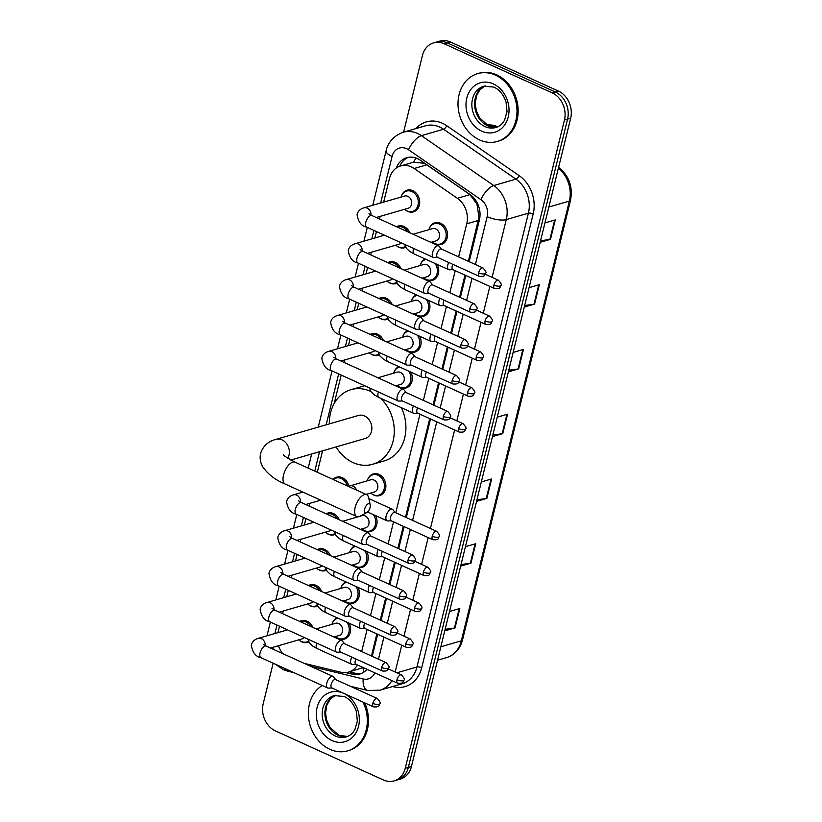 <?xml version="1.0" encoding="UTF-8"?>
<svg xmlns="http://www.w3.org/2000/svg" width="822" height="822" viewBox="0 0 822 822"><rect width="100%" height="100%" fill="white"/><g stroke="black" fill="none" stroke-linecap="round" stroke-linejoin="round"><path stroke-width="1.23" d="M437.232 264.458A11.303 9.268 73.8 0 1 432.464 280.353A11.303 9.268 73.8 0 1 426.772 279.86A11.303 9.268 73.8 0 1 424.871 278.73M428.426 300.328A11.303 9.268 73.8 0 1 423.649 316.234A11.303 9.268 73.8 0 1 417.956 315.74A11.303 9.268 73.8 0 1 416.055 314.61M419.61 336.208A11.303 9.268 73.8 0 1 414.833 352.114A11.303 9.268 73.8 0 1 409.151 351.621A11.303 9.268 73.8 0 1 407.25 350.48M410.795 372.089A11.303 9.268 73.8 0 1 406.027 387.984A11.303 9.268 73.8 0 1 400.335 387.501A11.303 9.268 73.8 0 1 398.434 386.361M367.753 479.349A11.303 9.268 73.8 0 1 373.301 473.914A11.303 9.268 73.8 0 1 378.983 474.407A11.303 9.268 73.8 0 1 385.878 485.576A11.303 9.268 73.8 0 1 379.589 495.625A11.303 9.268 73.8 0 1 373.897 495.132A11.303 9.268 73.8 0 1 371.996 493.991M375.551 515.6A11.303 9.268 73.8 0 1 370.773 531.495A11.303 9.268 73.8 0 1 365.081 531.012A11.303 9.268 73.8 0 1 363.18 529.871M366.735 551.48A11.303 9.268 73.8 0 1 361.957 567.375A11.303 9.268 73.8 0 1 356.275 566.882A11.303 9.268 73.8 0 1 354.374 565.752M357.919 587.35A11.303 9.268 73.8 0 1 353.152 603.256A11.303 9.268 73.8 0 1 347.459 602.762A11.303 9.268 73.8 0 1 345.559 601.632M349.114 623.23A11.303 9.268 73.8 0 1 344.336 639.136A11.303 9.268 73.8 0 1 338.643 638.643A11.303 9.268 73.8 0 1 336.743 637.502M429.433 228.208A11.303 9.268 73.8 0 1 434.982 222.772A11.303 9.268 73.8 0 1 440.674 223.265A11.303 9.268 73.8 0 1 447.558 234.434A11.303 9.268 73.8 0 1 441.27 244.473A11.303 9.268 73.8 0 1 435.588 243.99A11.303 9.268 73.8 0 1 433.687 242.85M299.681 621.422A11.303 9.268 73.8 0 1 301.376 620.702A11.303 9.268 73.8 0 1 307.058 621.196A11.303 9.268 73.8 0 1 312.853 627.412M308.805 641.972A11.303 9.268 73.8 0 1 307.664 642.403A11.303 9.268 73.8 0 1 301.972 641.92A11.303 9.268 73.8 0 1 300.071 640.78M308.497 585.541A11.303 9.268 73.8 0 1 310.182 584.822A11.303 9.268 73.8 0 1 315.874 585.315A11.303 9.268 73.8 0 1 321.669 591.532M317.621 606.091A11.303 9.268 73.8 0 1 316.47 606.533A11.303 9.268 73.8 0 1 310.788 606.04A11.303 9.268 73.8 0 1 308.887 604.91M317.302 549.671A11.303 9.268 73.8 0 1 318.998 548.952A11.303 9.268 73.8 0 1 324.69 549.435A11.303 9.268 73.8 0 1 330.485 555.651M326.437 570.221A11.303 9.268 73.8 0 1 325.286 570.653A11.303 9.268 73.8 0 1 319.594 570.16A11.303 9.268 73.8 0 1 317.693 569.029M326.118 513.791A11.303 9.268 73.8 0 1 327.814 513.072A11.303 9.268 73.8 0 1 333.496 513.565A11.303 9.268 73.8 0 1 339.291 519.771M335.242 534.341A11.303 9.268 73.8 0 1 334.102 534.773A11.303 9.268 73.8 0 1 328.41 534.279A11.303 9.268 73.8 0 1 326.509 533.149M333.044 479.421A11.303 9.268 73.8 0 1 336.619 477.192A11.303 9.268 73.8 0 1 342.312 477.685A11.303 9.268 73.8 0 1 348.857 486.182M387.809 262.65A11.303 9.268 73.8 0 1 389.494 261.93A11.303 9.268 73.8 0 1 395.187 262.413A11.303 9.268 73.8 0 1 400.982 268.63M396.934 283.2A11.303 9.268 73.8 0 1 395.783 283.631A11.303 9.268 73.8 0 1 390.09 283.138A11.303 9.268 73.8 0 1 388.19 282.008M396.615 226.769A11.303 9.268 73.8 0 1 398.31 226.05A11.303 9.268 73.8 0 1 403.992 226.543A11.303 9.268 73.8 0 1 409.798 232.749M405.739 247.319A11.303 9.268 73.8 0 1 404.599 247.751A11.303 9.268 73.8 0 1 398.906 247.258A11.303 9.268 73.8 0 1 397.005 246.127M378.993 298.52A11.303 9.268 73.8 0 1 380.678 297.8A11.303 9.268 73.8 0 1 386.371 298.294A11.303 9.268 73.8 0 1 392.166 304.51M388.118 319.07A11.303 9.268 73.8 0 1 386.977 319.511A11.303 9.268 73.8 0 1 381.285 319.018A11.303 9.268 73.8 0 1 379.384 317.888M370.177 334.4A11.303 9.268 73.8 0 1 371.873 333.681A11.303 9.268 73.8 0 1 377.565 334.174A11.303 9.268 73.8 0 1 383.36 340.39M379.312 354.95A11.303 9.268 73.8 0 1 378.161 355.381A11.303 9.268 73.8 0 1 372.469 354.899A11.303 9.268 73.8 0 1 370.568 353.758M401.578 195.605A11.303 9.268 73.8 0 1 407.116 190.17A11.303 9.268 73.8 0 1 412.808 190.663A11.303 9.268 73.8 0 1 419.703 201.832A11.303 9.268 73.8 0 1 413.415 211.87A11.303 9.268 73.8 0 1 407.722 211.388A11.303 9.268 73.8 0 1 405.821 210.247M468.376 261.314L478.959 217.131L476.955 204.092L469.978 194.629L426.772 164.852L423.803 163.229L413.579 162.232L411.771 162.715M458.625 256.875L466.742 223.82A21.187 17.375 -106.2 0 0 457.361 198.287L414.154 168.5A21.187 17.375 -106.2 0 0 411.267 166.866A21.187 17.375 -106.2 0 0 400.602 165.941A21.187 17.375 -106.2 0 0 389.453 178.549L383.658 202.12M371.441 655.966L376.856 633.896M380.247 620.086L385.672 598.026M389.063 584.206L394.478 562.145M397.879 548.336L403.294 526.265M405.523 517.192L429.731 418.634M433.122 404.825L438.547 382.754M441.938 368.944L447.353 346.874M450.754 333.064L456.169 311.004M459.56 297.184L464.985 275.123M304.253 663.375L340.945 672.242A21.187 17.375 -106.2 0 0 348.579 672.108L363.098 667.628A21.187 10.974 -76.4 0 0 363.725 672.242M361.69 651.538L367.105 629.467M370.506 615.657L375.921 593.597M379.312 579.777L384.737 557.717M388.128 543.897L393.543 521.836M395.772 512.764L419.98 414.206M423.371 400.386L428.796 378.326M432.187 364.516L437.612 342.445M441.003 328.636L446.418 306.575M449.809 292.755L455.234 270.695M348.579 672.108A21.187 17.375 -106.2 0 0 357.508 664.988M279.49 626.21L277.949 632.498A21.187 17.375 -106.2 0 0 277.918 632.642M278.494 645.712A21.187 17.375 -106.2 0 0 282.604 653.541M380.165 216.361L379.517 219.001M376.435 231.557L374.853 237.99M371.349 252.241L370.701 254.871M367.619 267.438L366.037 273.87M362.533 288.121L361.886 290.752M358.803 303.308L357.221 309.75M353.727 323.991L353.08 326.632M349.997 339.188L348.415 345.63M344.911 359.872L344.264 362.512M341.181 375.068L334.194 403.52M329.375 423.114L329.18 423.926M322.573 450.846L317.302 472.27M309.658 503.383L309.021 506.023M305.928 518.579L304.346 525.011M300.852 539.263L300.205 541.893M297.122 554.46L295.54 560.892M292.036 575.143L291.389 577.774M288.306 590.33L286.724 596.772M283.23 611.013L282.583 613.654M420.628 264.078A11.303 9.268 73.8 0 1 425.221 258.992M411.812 299.958A11.303 9.268 73.8 0 1 416.405 294.872M403.006 335.838A11.303 9.268 73.8 0 1 407.599 330.752M394.19 371.719A11.303 9.268 73.8 0 1 398.783 366.633M350.131 551.1A11.303 9.268 73.8 0 1 354.724 546.014M341.315 586.98A11.303 9.268 73.8 0 1 345.908 581.894M332.499 622.86A11.303 9.268 73.8 0 1 337.092 617.774M469.167 261.673L479.39 220.049A21.187 17.375 -106.2 0 0 470.009 194.516L420.319 160.259A21.187 17.375 -106.2 0 0 417.432 158.625A21.187 17.375 -106.2 0 0 406.767 157.701A21.187 17.375 -106.2 0 0 396.327 167.996M399.78 166.208A21.187 17.375 73.8 0 1 408.339 157.341M403.592 132.167L422.426 55.506A21.187 17.375 73.8 0 1 433.574 42.898A21.187 17.375 73.8 0 1 444.24 43.823L552.189 92.865A21.187 17.375 73.8 0 1 564.457 120.033L405.236 768.293A21.187 17.375 73.8 0 1 394.087 780.9A21.187 17.375 73.8 0 1 383.412 779.975L275.473 730.933A21.187 17.375 73.8 0 1 263.194 703.766L273.161 663.21M433.574 42.898L439.78 41.1A21.187 17.375 73.8 0 1 450.446 42.025L558.395 91.067L555.292 91.961A21.187 17.375 73.8 0 1 567.56 119.139L408.339 767.399A21.187 17.375 73.8 0 1 397.19 779.996A21.187 17.375 73.8 0 0 408.339 767.399L567.56 119.139A21.187 17.375 73.8 0 0 555.292 91.961L447.343 42.919L555.292 91.961L552.189 92.865M436.677 42.004A21.187 17.375 73.8 0 1 447.343 42.919A21.187 17.375 73.8 0 0 436.677 42.004M372.232 656.326L377.647 634.255M381.048 620.446L386.463 598.385M389.854 584.565L395.279 562.505M398.67 548.695L404.085 526.625M406.315 517.552L430.523 418.994M433.913 405.184L439.338 383.114M442.729 369.304L448.154 347.233M451.545 333.424L456.96 311.363M460.351 297.543L465.776 275.483M345.826 672.622L352.196 674.163A21.187 17.375 -106.2 0 0 359.831 674.03A21.187 17.375 -106.2 0 0 367.033 669.313M361.361 673.495A21.187 17.375 73.8 0 1 355.299 673.259L349.463 671.851M558.395 91.067A21.187 17.375 73.8 0 1 570.663 118.234L411.442 766.494A21.187 17.375 73.8 0 1 400.293 779.102L394.087 780.9M461.039 564.55L470.338 563.265A5.651 1.86 13.8 0 0 470.955 563.142L460.659 566.132M465.427 546.702L475.722 543.712L470.955 563.142M445.134 629.303L454.432 628.029A5.651 1.86 13.8 0 0 455.039 627.905L444.743 630.885M449.521 611.465L459.817 608.475L455.039 627.905M508.767 370.26L518.066 368.986A5.651 1.86 13.8 0 0 518.672 368.862L508.376 371.842M513.144 352.412L523.439 349.432L518.672 368.862M524.672 305.496L533.971 304.222A5.651 1.86 13.8 0 0 534.577 304.099L524.282 307.079M529.049 287.659L539.345 284.669L534.577 304.099M540.578 240.743L549.877 239.459A5.651 1.86 13.8 0 0 550.483 239.336L540.188 242.326M544.965 222.896L555.261 219.916L550.483 239.336M476.955 499.786L486.244 498.512A5.651 1.86 13.8 0 0 486.86 498.389L476.565 501.369M481.332 481.939L491.628 478.959L486.86 498.389M492.861 435.023L502.16 433.749A5.651 1.86 13.8 0 0 502.766 433.626L492.47 436.605M497.238 417.175L507.534 414.196L502.766 433.626M479.555 139.915A35.305 28.955 73.8 0 1 458.018 104.99A35.305 28.955 73.8 0 1 477.674 73.62A35.305 28.955 73.8 0 1 495.461 75.151A35.305 28.955 73.8 0 1 516.987 110.076A35.305 28.955 73.8 0 1 497.331 141.446A35.305 28.955 73.8 0 1 479.555 139.915M477.674 73.62L478.846 73.281A35.305 28.955 73.8 0 1 496.622 74.823A35.305 28.955 73.8 0 1 518.148 109.737A35.305 28.955 73.8 0 1 498.492 141.107L497.331 141.446M364.68 509.003A4.942 2.312 114.4 0 0 366.776 512.538A4.942 2.312 114.4 0 0 370.106 507.431A4.942 2.312 114.4 0 0 370.239 504.903A4.942 2.312 114.4 0 0 367.609 504.153A4.942 2.312 114.4 0 0 364.68 509.003M366.776 512.538L360.211 516.134A12.001 5.62 -65.6 0 1 356.748 516.565A12.001 5.62 -65.6 0 1 355.114 507.544A12.001 5.62 -65.6 0 1 366.674 494.7A12.001 5.62 -65.6 0 1 368.636 497.598L370.239 504.903M290.803 460.043L365.163 438.496A12.001 9.843 -106.2 0 0 371.852 427.83A12.001 9.843 -106.2 0 0 364.526 415.963A12.001 9.843 -106.2 0 0 358.484 415.439L275.987 439.349C268.178 441.332 263.05 446.017 260.605 453.395C259.577 458.234 260.327 462.745 262.855 466.947C268.116 474.417 275.545 480.12 285.162 484.035L356.748 516.565M380.648 398.269A38.84 31.853 73.8 0 1 393.964 436.307A38.84 31.853 73.8 0 1 372.633 464.276A38.84 31.853 73.8 0 1 353.08 462.591A38.84 31.853 73.8 0 1 336.075 446.932M329.386 423.864A38.84 31.853 73.8 0 1 351.015 389.659A38.84 31.853 73.8 0 1 370.578 391.344A38.84 31.853 73.8 0 1 370.928 391.508M351.015 389.659L362.656 386.289A38.84 31.853 73.8 0 1 364.752 385.775M401.403 407.702A38.84 31.853 73.8 0 1 384.275 460.895L372.633 464.276M363.036 702.111A35.305 28.955 73.8 0 1 347.644 750.856A35.305 28.955 73.8 0 1 329.869 749.315A35.305 28.955 73.8 0 1 308.62 718.151A35.305 28.955 73.8 0 1 322.275 685.527M350.973 686.432A35.305 28.955 73.8 0 1 351.518 686.791M364.711 702.872A35.305 28.955 73.8 0 1 348.816 750.517L347.644 750.856M368.975 213.771L371.945 215.559A6.36 2.98 114.4 0 0 365.821 222.351A6.36 2.98 114.4 0 0 365.739 222.721A6.36 2.98 114.4 0 0 366.684 227.129C361.464 226.112 358.258 221.971 357.077 214.727C357.786 211.285 360.077 208.983 363.951 207.832L404.619 196.047A6.36 5.209 73.8 0 1 407.815 196.314A6.36 5.209 73.8 0 1 411.688 202.602A6.36 5.209 73.8 0 1 408.154 208.254L376.229 217.501M401.044 197.075A10.594 8.693 73.8 0 1 406.541 191.074A10.594 8.693 73.8 0 1 411.873 191.536A10.594 8.693 73.8 0 1 418.336 202.007A10.594 8.693 73.8 0 1 412.439 211.418A10.594 8.693 73.8 0 1 407.106 210.966A10.594 8.693 73.8 0 1 404.578 209.291M441.537 249.117L439.174 246.271A6.36 2.98 114.4 0 0 438.64 245.86A6.36 2.98 114.4 0 0 437.448 245.819A6.36 2.98 114.4 0 0 432.526 252.662A6.36 2.98 114.4 0 0 433.389 257.43A6.36 2.98 114.4 0 0 434.047 257.563L437.746 257.471M478.599 272.873A4.593 2.147 114.4 0 1 483.028 267.962L441.322 249.015A4.593 2.147 114.4 0 0 440.458 248.984A4.593 2.147 114.4 0 0 436.903 253.926A4.593 2.147 114.4 0 0 437.52 257.378L479.226 276.326C486.305 276.922 484.363 274.322 485.586 273.243A4.593 1.51 13.8 0 1 484.816 273.818A4.593 1.51 -166.2 0 1 478.599 272.873A4.593 2.147 114.4 0 0 479.226 276.326M405.338 246.549A10.594 8.693 73.8 0 1 403.623 247.299A10.594 8.693 73.8 0 1 398.29 246.836A10.594 8.693 73.8 0 1 395.772 245.162M397.314 227.088A10.594 8.693 73.8 0 1 397.725 226.954A10.594 8.693 73.8 0 1 403.057 227.406A10.594 8.693 73.8 0 1 407.794 231.845M432.732 284.998L430.368 282.152A6.36 2.98 114.4 0 0 429.834 281.74A6.36 2.98 114.4 0 0 428.632 281.699A6.36 2.98 114.4 0 0 423.71 288.543A6.36 2.98 114.4 0 0 424.573 293.31A6.36 2.98 114.4 0 0 425.241 293.444L428.93 293.351M469.794 308.753A4.593 2.147 114.4 0 1 474.212 303.842L432.506 284.895A4.593 2.147 114.4 0 0 431.642 284.864A4.593 2.147 114.4 0 0 428.087 289.806A4.593 2.147 114.4 0 0 428.714 293.248L470.41 312.196C477.49 312.792 475.558 310.202 476.77 309.113A4.593 1.51 13.8 0 1 476.01 309.699A4.593 1.51 -166.2 0 1 469.794 308.753A4.593 2.147 114.4 0 0 470.41 312.196M401.352 242.88A6.36 5.209 73.8 0 1 399.338 244.134L367.413 253.382M396.533 282.419A10.594 8.693 73.8 0 1 394.817 283.179A10.594 8.693 73.8 0 1 389.474 282.717A10.594 8.693 73.8 0 1 386.957 281.042M388.508 262.958A10.594 8.693 73.8 0 1 388.919 262.824A10.594 8.693 73.8 0 1 394.252 263.287A10.594 8.693 73.8 0 1 398.989 267.725M423.916 320.868L421.552 318.032A6.36 2.98 114.4 0 0 421.018 317.621A6.36 2.98 114.4 0 0 419.826 317.58A6.36 2.98 114.4 0 0 414.894 324.413A6.36 2.98 114.4 0 0 415.757 329.19A6.36 2.98 114.4 0 0 416.425 329.314L420.114 329.232M460.978 344.634A4.593 2.147 114.4 0 1 465.396 339.722L423.7 320.775A4.593 2.147 114.4 0 0 422.837 320.744A4.593 2.147 114.4 0 0 419.271 325.687A4.593 2.147 114.4 0 0 419.898 329.129L461.604 348.076C468.674 348.672 466.742 346.072 467.954 344.993A4.593 1.51 13.8 0 1 467.194 345.579A4.593 1.51 -166.2 0 1 460.978 344.634A4.593 2.147 114.4 0 0 461.604 348.076M392.536 278.761A6.36 5.209 73.8 0 1 390.532 280.004L358.598 289.262M387.717 318.299A10.594 8.693 73.8 0 1 386.001 319.059A10.594 8.693 73.8 0 1 380.668 318.597A10.594 8.693 73.8 0 1 378.141 316.922M379.692 298.838A10.594 8.693 73.8 0 1 380.103 298.705A10.594 8.693 73.8 0 1 385.436 299.167A10.594 8.693 73.8 0 1 390.173 303.606M415.1 356.748L412.736 353.912A6.36 2.98 114.4 0 0 412.202 353.491A6.36 2.98 114.4 0 0 411.01 353.45A6.36 2.98 114.4 0 0 406.089 360.293A6.36 2.98 114.4 0 0 406.952 365.071A6.36 2.98 114.4 0 0 407.609 365.194L411.308 365.112M452.162 380.504A4.593 2.147 114.4 0 1 456.59 375.603L414.884 356.656A4.593 2.147 114.4 0 0 414.021 356.625A4.593 2.147 114.4 0 0 410.466 361.557A4.593 2.147 114.4 0 0 411.092 365.009L452.788 383.956C459.868 384.552 457.926 381.953 459.149 380.874A4.593 1.51 13.8 0 1 458.378 381.459A4.593 1.51 -166.2 0 1 452.162 380.504A4.593 2.147 114.4 0 0 452.788 383.956M383.73 314.631A6.36 5.209 73.8 0 1 381.716 315.884L349.792 325.132M378.901 354.179A10.594 8.693 73.8 0 1 377.185 354.929A10.594 8.693 73.8 0 1 371.852 354.477A10.594 8.693 73.8 0 1 369.335 352.802M370.876 334.718A10.594 8.693 73.8 0 1 371.287 334.585A10.594 8.693 73.8 0 1 376.63 335.047A10.594 8.693 73.8 0 1 381.367 339.476M406.294 392.628L403.931 389.782A6.36 2.98 114.4 0 0 403.397 389.371A6.36 2.98 114.4 0 0 402.194 389.33A6.36 2.98 114.4 0 0 397.273 396.173A6.36 2.98 114.4 0 0 398.136 400.941A6.36 2.98 114.4 0 0 398.804 401.074L402.492 400.982M443.356 416.384A4.593 2.147 114.4 0 1 447.774 411.473L406.068 392.526A4.593 2.147 114.4 0 0 405.205 392.495A4.593 2.147 114.4 0 0 401.65 397.437A4.593 2.147 114.4 0 0 402.277 400.889L443.972 419.837C451.052 420.432 449.12 417.833 450.333 416.754A4.593 1.51 13.8 0 1 449.572 417.329A4.593 1.51 -166.2 0 1 443.356 416.384A4.593 2.147 114.4 0 0 443.972 419.837M374.914 350.511A6.36 5.209 73.8 0 1 372.9 351.765L340.976 361.012M333.342 479.555A10.594 8.693 73.8 0 1 336.044 478.096A10.594 8.693 73.8 0 1 341.377 478.558A10.594 8.693 73.8 0 1 347.357 485.925M371.041 536.139L368.677 533.293A6.36 2.98 114.4 0 0 368.143 532.882A6.36 2.98 114.4 0 0 366.951 532.841A6.36 2.98 114.4 0 0 362.019 539.684A6.36 2.98 114.4 0 0 362.882 544.452A6.36 2.98 114.4 0 0 363.55 544.585L367.249 544.493M408.102 559.895A4.593 2.147 114.4 0 1 412.521 554.984L370.825 536.036A4.593 2.147 114.4 0 0 369.962 536.006A4.593 2.147 114.4 0 0 366.407 540.948A4.593 2.147 114.4 0 0 367.023 544.4L408.729 563.347C415.809 563.943 413.867 561.344 415.079 560.265A4.593 1.51 13.8 0 1 414.319 560.84A4.593 1.51 -166.2 0 1 408.102 559.895A4.593 2.147 114.4 0 0 408.729 563.347M334.842 533.57A10.594 8.693 73.8 0 1 333.126 534.321A10.594 8.693 73.8 0 1 327.793 533.858A10.594 8.693 73.8 0 1 325.265 532.183M326.817 514.11A10.594 8.693 73.8 0 1 327.228 513.976A10.594 8.693 73.8 0 1 332.561 514.428A10.594 8.693 73.8 0 1 337.297 518.867M362.225 572.02L359.861 569.173A6.36 2.98 114.4 0 0 359.327 568.762A6.36 2.98 114.4 0 0 358.135 568.721A6.36 2.98 114.4 0 0 353.213 575.564A6.36 2.98 114.4 0 0 354.077 580.332A6.36 2.98 114.4 0 0 354.734 580.466L358.433 580.373M399.287 595.775A4.593 2.147 114.4 0 1 403.715 590.864L362.009 571.917A4.593 2.147 114.4 0 0 361.146 571.886A4.593 2.147 114.4 0 0 357.591 576.828A4.593 2.147 114.4 0 0 358.217 580.27L399.913 599.217C406.993 599.813 405.051 597.224 406.274 596.135A4.593 1.51 13.8 0 1 405.503 596.721A4.593 1.51 -166.2 0 1 399.287 595.775A4.593 2.147 114.4 0 0 399.913 599.217M330.855 529.902A6.36 5.209 73.8 0 1 328.841 531.156L296.917 540.403M326.026 569.441A10.594 8.693 73.8 0 1 324.31 570.201A10.594 8.693 73.8 0 1 318.977 569.738A10.594 8.693 73.8 0 1 316.46 568.064M318.001 549.98A10.594 8.693 73.8 0 1 318.412 549.846A10.594 8.693 73.8 0 1 323.755 550.308A10.594 8.693 73.8 0 1 328.492 554.747M353.419 607.89L351.056 605.054A6.36 2.98 114.4 0 0 350.521 604.643A6.36 2.98 114.4 0 0 349.319 604.602A6.36 2.98 114.4 0 0 344.397 611.434A6.36 2.98 114.4 0 0 345.261 616.212A6.36 2.98 114.4 0 0 345.928 616.336L349.617 616.253M390.481 631.656A4.593 2.147 114.4 0 1 394.899 626.744L353.203 607.797A4.593 2.147 114.4 0 0 352.33 607.766A4.593 2.147 114.4 0 0 348.775 612.709A4.593 2.147 114.4 0 0 349.401 616.151L391.097 635.098C398.177 635.694 396.245 633.094 397.458 632.015A4.593 1.51 13.8 0 1 396.697 632.601A4.593 1.51 -166.2 0 1 390.481 631.656A4.593 2.147 114.4 0 0 391.097 635.098M322.039 565.783A6.36 5.209 73.8 0 1 320.025 567.026L288.101 576.284M317.22 605.321A10.594 8.693 73.8 0 1 315.504 606.081A10.594 8.693 73.8 0 1 310.161 605.619A10.594 8.693 73.8 0 1 307.644 603.944M309.195 585.86A10.594 8.693 73.8 0 1 309.606 585.726A10.594 8.693 73.8 0 1 314.939 586.189A10.594 8.693 73.8 0 1 319.676 590.628M344.603 643.77L342.24 640.934A6.36 2.98 114.4 0 0 341.705 640.513A6.36 2.98 114.4 0 0 340.514 640.472A6.36 2.98 114.4 0 0 335.582 647.315A6.36 2.98 114.4 0 0 336.445 652.093A6.36 2.98 114.4 0 0 337.112 652.216L340.811 652.134M381.665 667.526A4.593 2.147 114.4 0 1 386.083 662.624L344.387 643.677A4.593 2.147 114.4 0 0 343.524 643.647A4.593 2.147 114.4 0 0 339.969 648.579A4.593 2.147 114.4 0 0 340.585 652.031L382.292 670.978C389.371 671.574 387.429 668.974 388.642 667.896A4.593 1.51 13.8 0 1 387.881 668.481A4.593 1.51 -166.2 0 1 381.665 667.526A4.593 2.147 114.4 0 0 382.292 670.978M313.223 601.653A6.36 5.209 73.8 0 1 311.219 602.906L279.295 612.154M308.404 641.201A10.594 8.693 73.8 0 1 306.688 641.951A10.594 8.693 73.8 0 1 301.355 641.499A10.594 8.693 73.8 0 1 298.838 639.814M300.379 621.74A10.594 8.693 73.8 0 1 300.79 621.607A10.594 8.693 73.8 0 1 306.123 622.069A10.594 8.693 73.8 0 1 310.86 626.498M335.787 679.65L333.424 676.804A6.36 2.98 114.4 0 0 332.9 676.393A6.36 2.98 114.4 0 0 331.698 676.352A6.36 2.98 114.4 0 0 326.776 683.195A6.36 2.98 114.4 0 0 327.639 687.963A6.36 2.98 114.4 0 0 328.297 688.096L331.996 688.004M372.849 703.406A4.593 2.147 114.4 0 1 377.277 698.495L335.571 679.547A4.593 2.147 114.4 0 0 334.708 679.517A4.593 2.147 114.4 0 0 331.153 684.459A4.593 2.147 114.4 0 0 331.78 687.911L373.476 706.858C380.555 707.454 378.613 704.855 379.836 703.776A4.593 1.51 13.8 0 1 379.065 704.351A4.593 1.51 -166.2 0 1 372.849 703.406A4.593 2.147 114.4 0 0 373.476 706.858M304.417 637.533A6.36 5.209 73.8 0 1 302.404 638.786L270.479 648.034M413.106 234.26L432.475 228.639A6.36 5.209 73.8 0 1 435.681 228.917A6.36 5.209 73.8 0 1 439.554 235.205A6.36 5.209 73.8 0 1 436.02 240.856L430.892 242.336M428.909 229.677A10.594 8.693 73.8 0 1 434.406 223.676A10.594 8.693 73.8 0 1 439.739 224.139A10.594 8.693 73.8 0 1 446.202 234.609A10.594 8.693 73.8 0 1 440.304 244.021A10.594 8.693 73.8 0 1 434.972 243.559A10.594 8.693 73.8 0 1 432.444 241.884M452.86 264.345A4.593 2.147 114.4 0 0 452.213 266.153A4.593 2.147 114.4 0 0 452.83 269.606L494.536 288.553C501.615 289.149 499.673 286.549 500.886 285.46A4.593 1.51 13.8 0 1 500.125 286.046A4.593 1.51 -166.2 0 1 493.909 285.1A4.593 2.147 114.4 0 0 494.536 288.553M448.699 262.454A6.36 2.98 114.4 0 0 448.689 269.657A6.36 2.98 114.4 0 0 449.357 269.791L453.056 269.698M404.29 270.14L423.669 264.52A6.36 5.209 73.8 0 1 426.865 264.797A6.36 5.209 73.8 0 1 430.738 271.085A6.36 5.209 73.8 0 1 427.204 276.726L422.076 278.216M435.013 263.441A10.594 8.693 73.8 0 1 431.488 279.901A10.594 8.693 73.8 0 1 426.156 279.439A10.594 8.693 73.8 0 1 423.638 277.764M420.093 265.557A10.594 8.693 73.8 0 1 425.591 259.557A10.594 8.693 73.8 0 1 426.145 259.413M444.055 300.225A4.593 2.147 114.4 0 0 443.397 302.034A4.593 2.147 114.4 0 0 444.024 305.476L485.72 324.423C492.799 325.019 490.857 322.419 492.08 321.34A4.593 1.51 13.8 0 1 491.309 321.926A4.593 1.51 -166.2 0 1 485.093 320.981A4.593 2.147 114.4 0 0 485.72 324.423M439.893 298.335A6.36 2.98 114.4 0 0 439.883 305.537A6.36 2.98 114.4 0 0 440.541 305.671L444.24 305.579M395.474 306.01L414.853 300.4A6.36 5.209 73.8 0 1 418.059 300.677A6.36 5.209 73.8 0 1 421.933 306.966A6.36 5.209 73.8 0 1 418.388 312.607L413.261 314.096M426.197 299.321A10.594 8.693 73.8 0 1 422.672 315.782A10.594 8.693 73.8 0 1 417.34 315.319A10.594 8.693 73.8 0 1 414.822 313.644M411.288 301.438A10.594 8.693 73.8 0 1 416.775 295.427A10.594 8.693 73.8 0 1 417.329 295.293L416.775 295.427M435.239 336.095A4.593 2.147 114.4 0 0 434.581 337.914A4.593 2.147 114.4 0 0 435.208 341.356L476.904 360.303C483.983 360.899 482.052 358.3 483.264 357.221A4.593 1.51 13.8 0 1 482.504 357.806A4.593 1.51 -166.2 0 1 476.287 356.861A4.593 2.147 114.4 0 0 476.904 360.303M431.077 334.205A6.36 2.98 114.4 0 0 431.067 341.418A6.36 2.98 114.4 0 0 431.735 341.541L435.424 341.459M386.669 341.89L406.037 336.28A6.36 5.209 73.8 0 1 409.243 336.558A6.36 5.209 73.8 0 1 413.117 342.836A6.36 5.209 73.8 0 1 409.582 348.487L404.455 349.967M417.391 335.201A10.594 8.693 73.8 0 1 413.867 351.652A10.594 8.693 73.8 0 1 408.534 351.2A10.594 8.693 73.8 0 1 406.006 349.525M402.472 337.308A10.594 8.693 73.8 0 1 407.969 331.307A10.594 8.693 73.8 0 1 408.524 331.174M426.423 371.976A4.593 2.147 114.4 0 0 425.775 373.784A4.593 2.147 114.4 0 0 426.392 377.236L468.098 396.183C475.178 396.779 473.236 394.18 474.448 393.101A4.593 1.51 13.8 0 1 473.688 393.676A4.593 1.51 -166.2 0 1 467.471 392.731A4.593 2.147 114.4 0 0 468.098 396.183M422.261 370.085A6.36 2.98 114.4 0 0 422.261 377.298A6.36 2.98 114.4 0 0 422.919 377.421L426.618 377.339M377.853 377.771L397.232 372.15A6.36 5.209 73.8 0 1 400.427 372.428A6.36 5.209 73.8 0 1 404.301 378.716A6.36 5.209 73.8 0 1 400.766 384.367L395.639 385.847M408.575 371.082A10.594 8.693 73.8 0 1 405.051 387.532A10.594 8.693 73.8 0 1 399.718 387.07A10.594 8.693 73.8 0 1 397.201 385.395M393.656 373.188A10.594 8.693 73.8 0 1 399.153 367.187A10.594 8.693 73.8 0 1 399.708 367.054M417.617 407.856A4.593 2.147 114.4 0 0 416.96 409.664A4.593 2.147 114.4 0 0 417.586 413.117L459.282 432.064C466.362 432.66 464.42 430.06 465.642 428.971A4.593 1.51 13.8 0 1 464.872 429.557A4.593 1.51 -166.2 0 1 458.655 428.611A4.593 2.147 114.4 0 0 459.282 432.064M413.456 405.965A6.36 2.98 114.4 0 0 413.445 413.168A6.36 2.98 114.4 0 0 414.103 413.302L417.802 413.209M348.364 486.377L370.794 479.791A6.36 5.209 73.8 0 1 373.989 480.069A6.36 5.209 73.8 0 1 377.863 486.347A6.36 5.209 73.8 0 1 374.329 491.998L366.016 494.402M395.166 512.486L392.793 509.65A6.36 2.98 114.4 0 0 392.269 509.229A6.36 2.98 114.4 0 0 391.067 509.188A6.36 2.98 114.4 0 0 386.474 514.911A6.36 2.98 114.4 0 0 387.008 520.809A6.36 2.98 114.4 0 0 387.665 520.932L391.364 520.85M367.218 480.819A10.594 8.693 73.8 0 1 372.715 474.818A10.594 8.693 73.8 0 1 378.048 475.28A10.594 8.693 73.8 0 1 384.511 485.751A10.594 8.693 73.8 0 1 378.613 495.163A10.594 8.693 73.8 0 1 373.28 494.71A10.594 8.693 73.8 0 1 370.763 493.036M432.228 536.242A4.593 2.147 114.4 0 1 436.646 531.331L394.94 512.383A4.593 2.147 114.4 0 0 394.077 512.363A4.593 2.147 114.4 0 0 390.522 517.295A4.593 2.147 114.4 0 0 391.149 520.747L432.845 539.694C439.924 540.29 437.982 537.691 439.205 536.612A4.593 1.51 13.8 0 1 438.434 537.187A4.593 1.51 -166.2 0 1 432.228 536.242A4.593 2.147 114.4 0 0 432.845 539.694M360.026 516.226L361.978 515.661A6.36 5.209 73.8 0 1 365.184 515.939A6.36 5.209 73.8 0 1 369.057 522.227A6.36 5.209 73.8 0 1 365.513 527.878L360.385 529.358M373.322 514.593A10.594 8.693 73.8 0 1 369.797 531.043A10.594 8.693 73.8 0 1 364.465 530.58A10.594 8.693 73.8 0 1 361.947 528.906M382.364 551.367A4.593 2.147 114.4 0 0 381.706 553.175A4.593 2.147 114.4 0 0 382.333 556.628L424.039 575.575C431.108 576.171 429.176 573.571 430.389 572.482A4.593 1.51 13.8 0 1 429.629 573.068A4.593 1.51 -166.2 0 1 423.412 572.122A4.593 2.147 114.4 0 0 424.039 575.575M378.202 549.476A6.36 2.98 114.4 0 0 378.192 556.679A6.36 2.98 114.4 0 0 378.86 556.813L382.549 556.72M333.794 557.162L353.172 551.541A6.36 5.209 73.8 0 1 356.368 551.819A6.36 5.209 73.8 0 1 360.242 558.107A6.36 5.209 73.8 0 1 356.707 563.748L351.58 565.238M364.516 550.463A10.594 8.693 73.8 0 1 360.992 566.923A10.594 8.693 73.8 0 1 355.659 566.461A10.594 8.693 73.8 0 1 353.131 564.786M349.597 552.579A10.594 8.693 73.8 0 1 355.094 546.579A10.594 8.693 73.8 0 1 355.649 546.435M373.548 587.247A4.593 2.147 114.4 0 0 372.9 589.055A4.593 2.147 114.4 0 0 373.517 592.498L415.223 611.445C422.303 612.041 420.361 609.441 421.583 608.362A4.593 1.51 13.8 0 1 420.813 608.948A4.593 1.51 -166.2 0 1 414.596 608.003A4.593 2.147 114.4 0 0 415.223 611.445M369.386 585.356A6.36 2.98 114.4 0 0 369.386 592.559A6.36 2.98 114.4 0 0 370.044 592.693L373.743 592.6M324.978 593.032L344.356 587.422A6.36 5.209 73.8 0 1 347.552 587.699A6.36 5.209 73.8 0 1 351.436 593.987A6.36 5.209 73.8 0 1 347.891 599.628L342.764 601.118M355.7 586.343A10.594 8.693 73.8 0 1 352.176 602.803A10.594 8.693 73.8 0 1 346.843 602.341A10.594 8.693 73.8 0 1 344.326 600.666M340.781 588.46A10.594 8.693 73.8 0 1 346.278 582.449A10.594 8.693 73.8 0 1 346.833 582.315M364.742 623.117A4.593 2.147 114.4 0 0 364.084 624.936A4.593 2.147 114.4 0 0 364.711 628.378L406.407 647.325C413.487 647.921 411.545 645.321 412.767 644.243A4.593 1.51 13.8 0 1 411.997 644.828A4.593 1.51 -166.2 0 1 405.791 643.883A4.593 2.147 114.4 0 0 406.407 647.325M360.581 621.227A6.36 2.98 114.4 0 0 360.57 628.44A6.36 2.98 114.4 0 0 361.228 628.563L364.927 628.481M316.172 628.912L335.54 623.302A6.36 5.209 73.8 0 1 338.746 623.579A6.36 5.209 73.8 0 1 342.62 629.858A6.36 5.209 73.8 0 1 339.085 635.509L333.948 636.988M346.884 622.223A10.594 8.693 73.8 0 1 343.36 638.673A10.594 8.693 73.8 0 1 338.027 638.221A10.594 8.693 73.8 0 1 335.51 636.547M331.975 624.33A10.594 8.693 73.8 0 1 337.472 618.329A10.594 8.693 73.8 0 1 338.017 618.195L337.472 618.329M355.926 658.997A4.593 2.147 114.4 0 0 355.268 660.806A4.593 2.147 114.4 0 0 355.895 664.258L397.601 683.205C404.671 683.801 402.739 681.202 403.951 680.123A4.593 1.51 13.8 0 1 403.191 680.698A4.593 1.51 -166.2 0 1 396.975 679.753A4.593 2.147 114.4 0 0 397.601 683.205M351.765 657.107A6.36 2.98 114.4 0 0 351.754 664.32A6.36 2.98 114.4 0 0 352.422 664.443L356.111 664.361M426.772 164.852L414.154 168.5M479.863 217.511A21.187 6.966 -166.2 0 1 478.959 217.131M476.955 204.092A21.187 8.559 -55.4 0 1 477.418 203.281M413.579 162.232A21.187 8.559 -55.4 0 1 416.014 158.05M469.978 194.629L457.361 198.287M478.414 220.44L466.742 223.82M475.414 264.509L487.169 216.669A14.128 11.58 -106.2 0 0 480.911 199.654L408.534 149.758A14.128 11.58 -106.2 0 0 406.613 148.669A14.128 11.58 -106.2 0 0 392.073 156.457L380.637 202.993M403.335 132.239A28.246 23.17 73.8 0 1 417.555 133.462A28.246 23.17 73.8 0 1 421.409 135.651L443.531 129.239A28.246 23.17 -106.2 0 0 439.678 127.061A28.246 23.17 -106.2 0 0 425.457 125.828L403.335 132.239C391.19 136.401 386.987 146.1 386.114 150.837A14.128 4.644 13.8 0 0 392.073 156.457M275.411 664.238L283.189 669.591L287.741 671.163A14.128 7.316 -76.4 0 1 284.597 668.409M415.922 128.592A31.781 26.068 73.8 0 1 442.411 123.259A31.781 26.068 73.8 0 1 446.747 125.715L519.114 175.61A31.781 26.068 73.8 0 1 533.19 213.905L421.727 667.711A31.781 26.068 73.8 0 1 393.553 686.812L392.515 686.565M564.457 120.033L570.663 118.234M444.24 43.823L450.446 42.025M405.236 768.293L411.442 766.494M408.534 149.758A14.128 5.703 -55.4 0 1 421.409 135.651L493.775 185.546L515.897 179.134L443.531 129.239A3.535 1.428 124.6 0 0 446.747 125.715M480.911 199.654A14.128 5.703 -55.4 0 1 493.775 185.546A28.246 23.17 73.8 0 1 506.29 219.587L528.412 213.175A28.246 23.17 -106.2 0 0 515.897 179.134A3.535 1.428 124.6 0 0 519.114 175.61M396.892 672.797L416.949 666.991L528.412 213.175A3.535 1.161 -166.2 0 1 533.19 213.905M391.909 680.616A28.246 23.17 73.8 0 1 379.959 690.203L402.081 683.791A28.246 23.17 -106.2 0 0 416.949 666.991A3.535 1.161 -166.2 0 1 421.727 667.711M487.169 216.669A14.128 4.644 13.8 0 0 506.29 219.587L492.101 277.363M489.871 286.436L483.285 313.233M481.055 322.306L474.479 349.114M472.249 358.187L465.663 384.994M463.433 394.067L456.847 420.874M454.628 429.947L430.409 528.505M428.19 537.578L421.604 564.385M419.374 573.458L412.788 600.255M410.558 609.328L403.972 636.136M401.753 645.208L395.166 672.016M377.144 217.234L376.99 217.851M373.907 230.407L371.832 238.863M368.328 253.114L368.174 253.731M365.091 266.287L363.016 274.743M359.512 288.995L359.368 289.601M356.286 302.167L354.2 310.624M350.706 324.875L350.552 325.481M347.47 338.048L345.394 346.504M341.89 360.745L341.736 361.361M338.654 373.918L326.159 424.81M319.542 451.72L314.785 471.129M306.637 504.256L306.493 504.872M303.41 517.428L301.325 525.885M297.831 540.136L297.677 540.753M294.595 553.309L292.519 561.765M289.015 576.017L288.871 576.623M285.779 589.189L283.703 597.645M280.199 611.897L280.055 612.503M276.973 625.069L274.887 633.526M272.883 647.335A14.128 11.58 -106.2 0 0 273.346 649.339M310.665 666.293L363.18 678.972A14.128 11.58 -106.2 0 0 374.873 672.879M378.48 659.162L383.905 637.101M387.296 623.282L392.711 601.221M396.101 587.411L401.526 565.341M404.917 551.531L410.342 529.471M412.562 520.398L436.78 421.83M440.171 408.02L445.586 385.96M448.976 372.14L454.402 350.08M457.792 336.26L463.207 314.199M466.608 300.39L472.023 278.319M393.553 686.812A3.535 1.829 103.6 0 0 393.574 686.257M350.429 686.298L367.629 690.449A14.128 7.316 -76.4 0 1 363.18 678.972M267.006 635.807L267.129 635.252A14.128 4.644 13.8 0 0 267.099 635.786M355.299 673.259L352.196 674.163M548.86 207.021L569.358 201.082A7.059 2.322 13.8 0 0 570.54 200.178L462.529 639.927A7.059 2.322 -166.2 0 1 461.348 640.821L569.358 201.082A28.246 23.17 -106.2 0 0 558.395 168.191M462.529 639.927C460.053 649.041 454.71 654.949 446.49 657.631A28.246 23.17 -106.2 0 0 461.348 640.821L440.849 646.77M497.762 126.804A28.246 23.17 -106.2 0 0 486.891 125.006M502.16 433.749L506.917 414.37M518.066 368.986L522.823 349.617M533.971 304.222L538.729 284.854M549.877 239.459L554.634 220.09M486.244 498.512L491.011 479.134M470.338 563.265L475.095 543.897M454.432 628.029L459.19 608.66M484.99 126.598A21.526 17.652 73.8 0 1 471.859 105.308A21.526 17.652 73.8 0 1 483.839 86.187L493.888 87.091C499.612 89.793 503.67 94.828 506.064 102.175L507.03 111.628L504.616 120.074C502.365 124.03 499.437 126.516 495.82 127.533A21.526 17.652 73.8 0 1 484.99 126.598M481.702 131.16A25.759 21.125 73.8 0 1 466.783 98.116A25.759 21.125 73.8 0 1 493.313 83.906A25.759 21.125 73.8 0 1 508.232 116.95A25.759 21.125 73.8 0 1 481.702 131.16M497.125 127.081A21.526 17.652 73.8 0 1 487.703 125.817A21.526 17.652 73.8 0 1 474.613 105.401A21.526 17.652 73.8 0 1 485.186 85.878M287.782 458.265A12.001 9.843 -106.2 0 0 288.984 455.265A12.001 9.843 -106.2 0 0 282.028 439.862A12.001 9.843 -106.2 0 0 275.987 439.349M283.549 454.761C282.593 454.998 286.446 457.474 295.088 462.18A12.001 5.62 114.4 0 0 283.528 475.024A12.001 5.62 114.4 0 0 285.162 484.035M335.304 735.998A21.526 17.652 73.8 0 1 322.173 714.719A21.526 17.652 73.8 0 1 334.164 695.587L344.202 696.501C349.925 699.193 353.984 704.228 356.378 711.585L357.354 721.038L354.929 729.484C352.679 733.429 349.751 735.916 346.144 736.933A21.526 17.652 73.8 0 1 335.304 735.998M332.016 740.56A25.759 21.125 73.8 0 1 317.097 707.526A25.759 21.125 73.8 0 1 343.627 693.316A25.759 21.125 73.8 0 1 358.546 726.35A25.759 21.125 73.8 0 1 332.016 740.56M347.439 736.481A21.526 17.652 73.8 0 1 338.017 735.217A21.526 17.652 73.8 0 1 324.937 714.801A21.526 17.652 73.8 0 1 335.499 695.278M363.951 207.832A6.36 5.209 73.8 0 1 367.146 208.1A6.36 5.209 73.8 0 1 371.01 215.107M360.159 249.652L363.129 251.44A6.36 2.98 114.4 0 0 357.015 258.231A6.36 2.98 114.4 0 0 356.923 258.601A6.36 2.98 114.4 0 0 357.878 263.009C352.648 261.982 349.453 257.851 348.271 250.597C348.97 247.165 351.261 244.864 355.135 243.702A6.36 5.209 73.8 0 1 358.33 243.98A6.36 5.209 73.8 0 1 362.194 250.977M351.343 285.532L354.323 287.31A6.36 2.98 114.4 0 0 348.199 294.112A6.36 2.98 114.4 0 0 348.117 294.471A6.36 2.98 114.4 0 0 349.062 298.889C343.843 297.862 340.637 293.731 339.455 286.477C340.164 283.045 342.445 280.744 346.319 279.583A6.36 5.209 73.8 0 1 349.525 279.86A6.36 5.209 73.8 0 1 353.378 286.857M342.538 321.412L345.507 323.19A6.36 2.98 114.4 0 0 339.383 329.992A6.36 2.98 114.4 0 0 339.301 330.352A6.36 2.98 114.4 0 0 340.246 334.76C335.027 333.742 331.821 329.601 330.639 322.358C331.348 318.915 333.64 316.624 337.513 315.463A6.36 5.209 73.8 0 1 340.709 315.74A6.36 5.209 73.8 0 1 344.572 322.738M333.722 357.282L336.691 359.07A6.36 2.98 114.4 0 0 330.578 365.862A6.36 2.98 114.4 0 0 330.495 366.232A6.36 2.98 114.4 0 0 331.441 370.64C326.211 369.623 323.015 365.482 321.834 358.238C322.532 354.796 324.824 352.494 328.697 351.343A6.36 5.209 73.8 0 1 331.893 351.611A6.36 5.209 73.8 0 1 335.756 358.618M298.468 500.793L301.448 502.581A6.36 2.98 114.4 0 0 295.324 509.373A6.36 2.98 114.4 0 0 295.242 509.743A6.36 2.98 114.4 0 0 296.187 514.151C290.967 513.134 287.762 508.993 286.58 501.749C287.289 498.307 289.57 496.005 293.444 494.854A6.36 5.209 73.8 0 1 296.65 495.121A6.36 5.209 73.8 0 1 300.503 502.129M289.663 536.674L292.632 538.461A6.36 2.98 114.4 0 0 286.508 545.253A6.36 2.98 114.4 0 0 286.426 545.623A6.36 2.98 114.4 0 0 287.371 550.031C282.152 549.004 278.946 544.873 277.774 537.619C278.473 534.187 280.764 531.885 284.638 530.724A6.36 5.209 73.8 0 1 287.834 531.002A6.36 5.209 73.8 0 1 291.697 537.999M280.847 572.554L283.816 574.331A6.36 2.98 114.4 0 0 277.702 581.133A6.36 2.98 114.4 0 0 277.62 581.493A6.36 2.98 114.4 0 0 278.566 585.911C273.336 584.884 270.14 580.753 268.958 573.499C269.657 570.067 271.948 567.766 275.822 566.605A6.36 5.209 73.8 0 1 279.018 566.882A6.36 5.209 73.8 0 1 282.881 573.879M272.031 608.434L275.01 610.212A6.36 2.98 114.4 0 0 268.886 617.014A6.36 2.98 114.4 0 0 268.804 617.373A6.36 2.98 114.4 0 0 269.75 621.781C264.53 620.764 261.324 616.623 260.142 609.379C260.851 605.937 263.132 603.646 267.006 602.485A6.36 5.209 73.8 0 1 270.212 602.762A6.36 5.209 73.8 0 1 274.065 609.76M263.225 644.304L266.194 646.092A6.36 2.98 114.4 0 0 260.071 652.884A6.36 2.98 114.4 0 0 259.988 653.254A6.36 2.98 114.4 0 0 260.934 657.662C255.714 656.644 252.508 652.504 251.337 645.26C252.035 641.818 254.327 639.516 258.2 638.365A6.36 5.209 73.8 0 1 261.396 638.632A6.36 5.209 73.8 0 1 265.259 645.64M500.886 285.46C501.975 285.049 501.122 283.292 498.327 280.189A4.593 2.147 114.4 0 0 493.909 285.1M413.62 248.46A6.36 2.98 114.4 0 0 413.322 249.611A6.36 2.98 114.4 0 0 414.267 254.019L409.962 251.635L406.448 248.367L404.66 244.381M492.08 321.34C493.159 320.929 492.306 319.172 489.522 316.069A4.593 2.147 114.4 0 0 485.093 320.981M404.814 284.33A6.36 2.98 114.4 0 0 404.506 285.481A6.36 2.98 114.4 0 0 405.452 289.899L401.157 287.505L397.632 284.248L395.844 280.261M483.264 357.221C484.343 356.799 483.49 355.042 480.706 351.95A4.593 2.147 114.4 0 0 476.287 356.861M395.999 320.21A6.36 2.98 114.4 0 0 395.69 321.361A6.36 2.98 114.4 0 0 396.636 325.769L392.341 323.385L388.816 320.128L387.039 316.141M474.448 393.101C475.537 392.68 474.684 390.923 471.89 387.82A4.593 2.147 114.4 0 0 467.471 392.731M387.183 356.09A6.36 2.98 114.4 0 0 386.885 357.241A6.36 2.98 114.4 0 0 387.83 361.649L383.525 359.265L380.011 355.998L378.223 352.011M465.642 428.971C466.721 428.56 465.869 426.803 463.084 423.7A4.593 2.147 114.4 0 0 458.655 428.611M378.377 391.971A6.36 2.98 114.4 0 0 378.069 393.122A6.36 2.98 114.4 0 0 379.014 397.529L374.719 395.146L371.195 391.878L369.407 387.892M349.833 485.864A6.36 5.209 73.8 0 1 353.039 486.131A6.36 5.209 73.8 0 1 356.471 490.066M430.389 572.482C431.468 572.071 430.615 570.314 427.83 567.211A4.593 2.147 114.4 0 0 423.412 572.122M343.123 535.482A6.36 2.98 114.4 0 0 342.815 536.632A6.36 2.98 114.4 0 0 343.76 541.04L339.465 538.657L335.941 535.389L334.164 531.402M421.583 608.362C422.662 607.951 421.809 606.194 419.015 603.091A4.593 2.147 114.4 0 0 414.596 608.003M334.307 571.352A6.36 2.98 114.4 0 0 334.009 572.502A6.36 2.98 114.4 0 0 334.955 576.921L330.65 574.527L327.135 571.269L325.348 567.283M412.767 644.243C413.846 643.821 412.993 642.064 410.209 638.971A4.593 2.147 114.4 0 0 405.791 643.883M325.502 607.232A6.36 2.98 114.4 0 0 325.193 608.383A6.36 2.98 114.4 0 0 326.139 612.791L321.844 610.407L318.32 607.15L316.532 603.163M403.951 680.123C405.03 679.702 404.177 677.945 401.393 674.841A4.593 2.147 114.4 0 0 396.975 679.753M316.686 643.112A6.36 2.98 114.4 0 0 316.378 644.263A6.36 2.98 114.4 0 0 317.333 648.671L313.028 646.287L309.504 643.02L307.726 639.033M412.305 162.55L400.602 165.941M367.629 690.449L379.959 690.203M287.741 671.163L293.968 672.673M386.114 150.837L372.746 205.274M367.311 227.417L363.93 241.154M358.495 263.287L355.114 277.035M349.679 299.167L346.309 312.915M340.873 335.047L337.493 348.785M332.057 370.928L318.258 427.091M311.651 454.001L308.178 468.129M296.804 514.438L293.433 528.176M287.998 550.308L284.618 564.056M279.182 586.189L275.812 599.937M270.366 622.069L267.129 635.252M558.302 167.154C568.947 175.548 573.016 186.563 570.54 200.178M498.327 126.526L486.85 124.985M446.49 657.631L437.54 660.22M485.227 85.868L479.956 89.69L476.441 95.938L475.27 103.706L476.267 110.559L479.524 117.813L488.504 125.838L497.156 127.071M295.088 462.18L366.674 494.7M335.54 695.268L330.269 699.09L326.755 705.348L325.584 713.106L326.581 719.959L329.838 727.213L338.818 735.248L347.48 736.471M483.028 267.962C485.812 271.065 486.665 272.822 485.586 273.243M406.541 191.074L410.414 189.954M366.684 227.129L433.389 257.43M412.439 211.418L416.312 210.298M371.945 215.559L438.64 245.86M474.212 303.842C476.996 306.945 477.849 308.702 476.77 309.113M384.46 235.205L355.135 243.702M397.725 226.954L401.598 225.824M357.878 263.009L424.573 293.31M403.623 247.299L405.452 246.775M363.129 251.44L429.834 281.74M465.396 339.722C468.18 342.815 469.033 344.572 467.954 344.993M375.654 271.085L346.319 279.583M388.919 262.824L392.793 261.704M349.062 298.889L415.757 329.19M394.817 283.179L396.636 282.645M354.323 287.31L421.018 317.621M456.59 375.603C459.375 378.695 460.228 380.452 459.149 380.874M366.838 306.966L337.513 315.463M380.103 298.705L383.977 297.585M340.246 334.76L406.952 365.071M386.001 319.059L387.83 318.525M345.507 323.19L412.202 353.491M447.774 411.473C450.559 414.576 451.412 416.333 450.333 416.754M358.022 342.836L328.697 351.343M371.287 334.585L375.161 333.465M331.441 370.64L398.136 400.941M377.185 354.929L379.014 354.405M336.691 359.07L403.397 389.371M412.521 554.984C415.316 558.087 416.168 559.844 415.079 560.265M302.917 492.101L293.444 494.854M336.044 478.096L339.918 476.976M296.187 514.151L362.882 544.452M320.703 500.187L305.733 504.523M301.448 502.581L368.143 532.882M403.715 590.864C406.5 593.967 407.352 595.724 406.274 596.135M313.963 522.227L284.638 530.724M327.228 513.976L331.102 512.846M287.371 550.031L354.077 580.332M333.126 534.321L334.955 533.797M292.632 538.461L359.327 568.762M394.899 626.744C397.684 629.837 398.536 631.594 397.458 632.015M305.147 558.107L275.822 566.605M318.412 549.846L322.286 548.726M278.566 585.911L345.261 616.212M324.31 570.201L326.139 569.667M283.816 574.331L350.521 604.643M386.083 662.624C388.878 665.717 389.731 667.474 388.642 667.896M296.341 593.987L267.006 602.485M309.606 585.726L313.48 584.606M269.75 621.781L336.445 652.093M315.504 606.081L317.323 605.547M275.01 610.212L341.705 640.513M377.277 698.495C380.062 701.598 380.915 703.355 379.836 703.776M287.525 629.858L258.2 638.365M300.79 621.607L304.664 620.487M260.934 657.662L327.639 687.963M306.688 641.951L308.517 641.427M266.194 646.092L332.9 676.393M434.406 223.676L438.28 222.556M414.267 254.019L448.689 269.657M440.304 244.021L444.178 242.901M498.327 280.189L485.216 274.229M425.591 259.557L426.115 259.403M405.452 289.899L439.883 305.537M431.488 279.901L435.362 278.781M489.522 316.069L476.4 310.11M396.636 325.769L431.067 341.418M422.672 315.782L426.546 314.651M480.706 351.95L467.584 345.99M407.969 331.307L408.493 331.153M387.83 361.649L422.261 377.298M413.867 351.652L417.74 350.532M471.89 387.82L458.779 381.86M399.153 367.187L399.677 367.033M379.014 397.529L413.445 413.168M405.051 387.532L408.924 386.412M463.084 423.7L449.963 417.74M436.646 531.331C439.431 534.434 440.284 536.191 439.205 536.612M368.852 498.594L392.269 509.229M372.715 474.818L376.589 473.698M367.557 511.972L387.008 520.809M378.613 495.163L382.487 494.043M358.043 516.802L342.61 521.282M343.76 541.04L378.192 556.679M369.797 531.043L373.671 529.923M427.83 567.211L414.709 561.251M355.094 546.579L355.618 546.424M334.955 576.921L369.386 592.559M360.992 566.923L364.865 565.803M419.015 603.091L405.904 597.132M346.278 582.449L346.802 582.305M326.139 612.791L360.57 628.44M352.176 602.803L356.049 601.673M410.209 638.971L397.088 633.012M317.333 648.671L351.754 664.32M343.36 638.673L347.233 637.553M401.393 674.841L388.272 668.882"/></g></svg>
